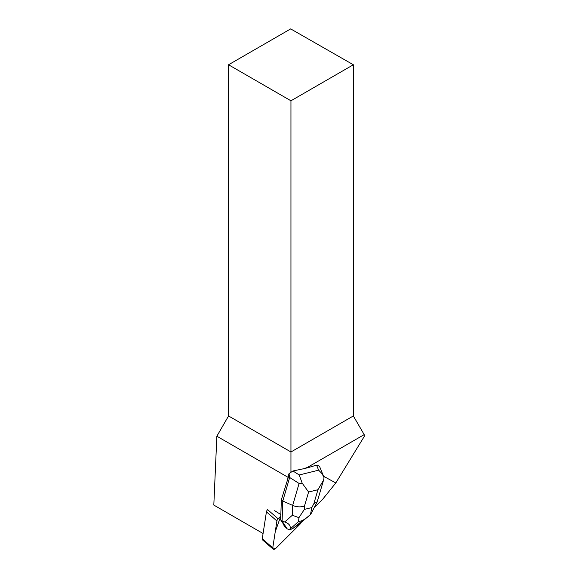 <?xml version="1.0" encoding="UTF-8"?>
<svg xmlns="http://www.w3.org/2000/svg" width="578" height="578" viewBox="0 0 578 578"><rect width="100%" height="100%" fill="white"/><g stroke="black" fill="none" stroke-linecap="round" stroke-linejoin="round"><path stroke-width="0.87" d="M273.091 549.1L262.607 539.975A2.818 1.604 -49 0 1 262.275 538.725L266.429 511.841A2.818 1.604 -49 0 1 267.636 509.666L278.119 518.784A2.818 1.604 131 0 0 276.913 520.966L272.758 547.85A2.818 1.604 131 0 0 273.091 549.1A2.818 1.604 131 0 0 275.908 548.276L300.105 524.116A2.818 1.604 131 0 0 301.174 522.476L300.098 524.116L274.991 548.992L272.78 547.713L275.236 531.803L280.785 516.125L278.119 518.784M284.159 524.961L283.827 524.68A6.755 3.844 131 0 0 284.679 526.544L285.012 526.833A6.755 3.844 131 0 0 285.648 527.223L284.159 524.961A6.755 3.844 131 0 0 285.012 526.833M314.1 507.852L322.546 499.421L335.804 482.955L323.536 476.236M335.804 482.955L364.183 436.592L364.183 434.627L307.417 467.407L304.006 468.657L292.93 470.976L289 473.649L289.665 477.493L299.086 483.468L292.656 505.41C296.789 507.108 300.726 507.318 304.483 506.046L308.594 492.023L302.178 483.157L299.223 474.971L292.93 470.976M319.446 466.128L316.585 465.131L307.93 467.689L307.417 467.407M289.665 477.493L282.786 500.996L281.356 499.746L288.552 476.597L288.017 477.298L216.858 436.217L213.817 505.078L263.077 533.516M287.649 479.682L288.017 477.298M288.552 476.597L288.22 476.315L289 473.649M290.951 471.879L290.951 451.982L353.346 415.958L364.183 434.627M228.556 415.958L290.951 451.982L290.951 100.789L353.346 64.765L290.676 28.9L228.556 64.765L228.556 415.958L216.858 436.217M274.68 510.685L280.836 514.586M353.346 64.765L353.346 415.958M307.93 467.689L304.006 468.657M228.556 64.765L290.951 100.789M283.827 524.68L280.655 519.86L281.356 499.746M284.744 521.97L282.086 521.103L282.786 500.996L292.656 505.41L292.316 515.265L284.744 521.97C289.246 523.61 290.987 526.002 289.954 529.159L289.657 529.903L287.187 528.848L285.445 527.129M292.316 515.265L298.942 517.657L298.515 521.573L302.547 520.576L292.988 528.408L289.657 529.903M292.988 528.408L298.826 524.405L310.747 514.297M287.187 528.848L282.086 521.103L280.655 519.86M316.585 465.131L318.63 470.174L322.127 473.75L324.07 477.753L323.564 480.13L317.943 489.71L313.84 503.741L317.206 501.798M310.4 514.832L311.853 507.556L304.368 509.406L298.942 517.657M302.547 520.576L308.529 516.457M302.178 483.157L299.086 483.468M262.275 538.725L272.758 547.85M276.913 520.966L266.429 511.841M318.63 470.174L299.223 474.971M313.84 503.741L311.853 507.556M308.594 492.023L317.943 489.71M304.368 509.406L304.483 506.046M289.954 529.159L298.515 521.573M319.49 466.244L323.601 476.395M323.333 480.882L317.243 501.682M317.004 502.268L310.762 514.268"/></g></svg>
